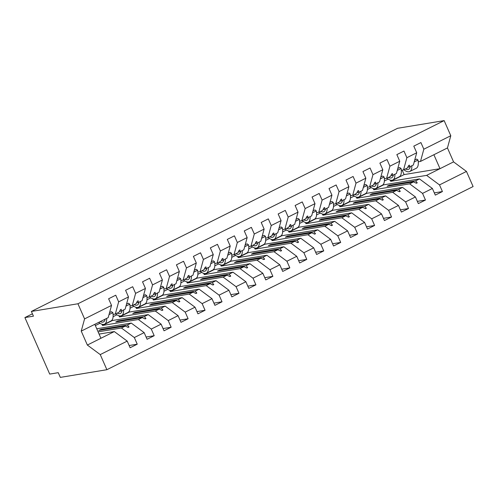 <?xml version="1.0" encoding="UTF-8"?>
<svg xmlns="http://www.w3.org/2000/svg" width="498" height="498" viewBox="0 0 498 498"><rect width="100%" height="100%" fill="white"/><g stroke="black" fill="none" stroke-linecap="round" stroke-linejoin="round"><path stroke-width="0.75" d="M99.083 334.077L114.316 331.568L127.208 341.105L100.247 354.588L106.883 369.709L60.32 377.391L58.254 372.685L49.713 374.091L24.9 317.575L33.441 316.162L31.374 311.449L77.937 303.768L84.579 318.888L111.533 305.405L108.62 298.763L115.741 295.202L118.655 301.844L128.49 296.926L125.571 290.284L132.692 286.724L135.612 293.366L132.269 305.585L130.028 305.953M106.883 369.709L473.1 186.551L466.464 171.43L439.504 184.914L442.423 191.556L434.324 192.888M383.373 184.31L383.609 184.851L419.49 178.931L415.618 180.874L417.231 182.828L416.384 183.258L413.533 181.913L409.661 183.849L422.553 193.392L425.466 200.034L417.368 201.366M442.423 191.556L435.302 195.116L432.382 188.474L419.49 178.931M466.464 171.43L453.572 161.887L447.453 147.943L420.493 161.427L423.835 149.207L420.916 142.571L413.794 146.132L416.714 152.768L406.878 157.692L403.536 169.911L401.301 170.279M407.787 167.21L409.499 166.93L413.371 164.987L416.714 152.768M366.416 192.794L366.653 193.33L402.54 187.41L398.661 189.352L400.28 191.313L399.427 191.736L396.582 190.392L392.704 192.328L405.596 201.871L408.509 208.513L400.417 209.851M425.466 200.034L418.345 203.595L415.432 196.953L402.54 187.41M406.878 157.692L403.965 151.05L396.844 154.61L399.757 161.252L389.928 166.17L386.585 178.39L384.344 178.757M390.837 175.688L392.542 175.408L396.42 173.472L399.757 161.252M349.465 201.273L349.702 201.815L385.583 195.888L381.705 197.831L383.323 199.791L382.476 200.215L379.625 198.87L375.747 200.812L388.645 210.349L391.559 216.991L383.46 218.329M408.509 208.513L401.394 212.073L398.475 205.431L385.583 195.888M389.928 166.17L387.008 159.528L379.887 163.089L382.806 169.731L372.971 174.649L369.628 186.868L367.387 187.236M373.88 184.173L375.585 183.887L379.464 181.951L382.806 169.731M332.508 209.751L332.745 210.293L368.632 204.373L364.754 206.309L366.366 208.27L365.52 208.693L362.669 207.349L358.797 209.291L371.689 218.827L374.602 225.47L366.503 226.808M391.559 216.991L384.437 220.552L381.524 213.91L368.632 204.373M372.971 174.649L370.058 168.007L362.936 171.567L365.849 178.209L356.014 183.127L352.677 195.347L350.436 195.72M356.923 192.651L358.635 192.365L362.507 190.429L365.849 178.209M315.551 218.23L315.788 218.771L351.675 212.851L347.797 214.787L349.415 216.748L348.569 217.172L345.718 215.833L341.84 217.769L354.732 227.312L357.651 233.948L349.552 235.286M374.602 225.47L367.48 229.03L364.567 222.394L351.675 212.851M356.014 183.127L353.101 176.485L345.979 180.046L348.893 186.688L339.063 191.606L335.72 203.825L333.479 204.199M339.972 201.13L341.678 200.85L345.556 198.907L348.893 186.688M298.601 226.708L298.837 227.25L334.718 221.33L330.846 223.266L332.459 225.227L331.612 225.656L328.761 224.312L324.889 226.248L337.781 235.791L340.694 242.433L332.596 243.765M357.651 233.948L350.53 237.515L347.61 230.873L334.718 221.33M339.063 191.606L336.144 184.97L329.029 188.53L331.942 195.166L322.106 200.09L318.77 212.31L316.529 212.677M323.015 209.608L324.727 209.328L328.599 207.386L331.942 195.166M281.644 235.193L281.88 235.728L317.768 229.808L313.889 231.751L315.508 233.711L314.655 234.135L311.81 232.79L307.932 234.726L320.824 244.269L323.737 250.911L315.645 252.249M340.694 242.433L333.573 245.993L330.66 239.351L317.768 229.808M322.106 200.09L319.193 193.448L312.072 197.009L314.985 203.651L305.156 208.569L301.813 220.788L299.572 221.156M306.065 218.087L307.77 217.807L311.648 215.871L314.985 203.651M264.693 243.671L264.93 244.213L300.811 238.287L296.939 240.229L298.551 242.19L297.704 242.613L294.853 241.269L290.975 243.211L303.873 252.747L306.787 259.39L298.688 260.728M323.737 250.911L316.622 254.472L313.703 247.83L300.811 238.287M305.156 208.569L302.236 201.927L295.115 205.487L298.034 212.129L288.199 217.047L284.856 229.267L282.615 229.634M289.108 226.571L290.813 226.285L294.692 224.349L298.034 212.129M247.736 252.15L247.973 252.691L283.86 246.771L279.982 248.707L281.594 250.668L280.748 251.092L277.903 249.747L274.024 251.689L286.916 261.226L289.83 267.868L281.731 269.206M306.787 259.39L299.665 262.95L296.752 256.308L283.86 246.771M288.199 217.047L285.286 210.405L278.164 213.966L281.077 220.608L271.242 225.526L267.905 237.745L265.664 238.119M272.157 235.05L273.863 234.763L277.735 232.827L281.077 220.608M230.779 260.628L231.016 261.17L266.903 255.25L263.025 257.186L264.643 259.147L263.797 259.57L260.946 258.232L257.068 260.168L269.96 269.711L272.879 276.346L264.78 277.685M289.83 267.868L282.708 271.429L279.795 264.793L266.903 255.25M271.242 225.526L268.329 218.883L261.207 222.444L264.121 229.086L254.291 234.004L250.948 246.224L248.707 246.597M255.2 243.528L256.906 243.248L260.784 241.306L264.121 229.086M213.829 269.107L214.065 269.648L249.946 263.728L246.074 265.664L247.687 267.625L246.84 268.055L243.989 266.71L240.117 268.646L253.009 278.189L255.922 284.831L247.823 286.163M272.879 276.346L265.758 279.913L262.838 273.271L249.946 263.728M254.291 234.004L251.372 227.368L244.257 230.929L247.17 237.565L237.334 242.489L233.998 254.708L231.757 255.076M238.243 252.007L239.955 251.727L243.827 249.784L247.17 237.565M196.872 277.591L197.108 278.127L232.996 272.207L229.117 274.149L230.736 276.11L229.883 276.533L227.038 275.189L223.16 277.125L236.052 286.667L238.972 293.31L230.873 294.648M255.922 284.831L248.801 288.392L245.888 281.75L232.996 272.207M237.334 242.489L234.421 235.847L227.3 239.407L230.213 246.049L220.384 250.967L217.041 263.187L214.8 263.554M221.293 260.485L222.998 260.205L226.876 258.269L230.213 246.049M179.921 286.07L180.158 286.611L216.039 280.685L212.167 282.627L213.779 284.588L212.932 285.012L210.081 283.667L206.209 285.609L219.101 295.146L222.015 301.788L213.916 303.126M238.972 293.31L231.85 296.87L228.931 290.228L216.039 280.685M220.384 250.967L217.464 244.325L210.343 247.886L213.262 254.528L203.427 259.446L200.084 271.665L197.843 272.033M204.336 268.97L206.041 268.683L209.919 266.747L213.262 254.528M162.964 294.548L163.201 295.09L199.088 289.17L195.21 291.106L196.822 293.067L195.975 293.49L193.131 292.145L189.252 294.088L202.144 303.624L205.058 310.266L196.965 311.605M222.015 301.788L214.893 305.349L211.98 298.707L199.088 289.17M203.427 259.446L200.513 252.803L193.392 256.364L196.305 263.006L186.47 267.924L183.133 280.144L180.892 280.517M187.385 277.448L189.091 277.162L192.963 275.226L196.305 263.006M146.007 303.027L146.25 303.568L182.131 297.648L178.253 299.584L179.871 301.545L179.025 301.969L176.174 300.63L172.296 302.566L185.188 312.109L188.107 318.745L180.008 320.083M205.058 310.266L197.936 313.827L195.023 307.191L182.131 297.648M186.47 267.924L183.557 261.282L176.435 264.843L179.355 271.485L169.519 276.402L166.176 288.622L163.935 288.996M170.428 285.927L172.134 285.647L176.012 283.704L179.355 271.485M129.057 311.505L129.293 312.047L165.174 306.127L161.302 308.063L162.914 310.024L162.068 310.453L159.217 309.109L155.345 311.045L168.237 320.588L171.15 327.23L163.051 328.562M188.107 318.745L180.986 322.312L178.072 315.67L165.174 306.127M169.519 276.402L166.606 269.767L159.484 273.327L162.398 279.963L152.562 284.887L149.226 297.107L146.985 297.474M153.471 294.405L155.183 294.125L159.055 292.183L162.398 279.963M112.1 319.99L112.336 320.525L148.223 314.605L144.345 316.547L145.964 318.508L145.117 318.932L142.266 317.587L138.388 319.523L151.28 329.066L154.199 335.708L146.101 337.046M171.15 327.23L164.029 330.79L161.115 324.148L148.223 314.605M152.562 284.887L149.649 278.245L142.528 281.806L145.441 288.448L135.612 293.366M136.52 302.884L138.226 302.603L142.104 300.668L145.441 288.448M96.755 328.78L131.267 323.084L127.395 325.026L129.007 326.987L128.16 327.41L125.309 326.065L121.437 328.008L134.329 337.544L137.243 344.186L130.121 347.747L127.208 341.105M154.199 335.708L147.078 339.269L144.159 332.627L131.267 323.084M119.564 311.368L121.269 311.082L125.147 309.146L128.49 296.926M114.316 331.568L100.92 338.267L94.801 324.323L108.197 317.624L111.533 305.405M32.414 313.815L24.9 317.575M390.195 180.077L390.731 181.291L426.612 175.371L439.504 184.914M420.493 161.427L418.252 161.8M373.245 188.561L373.774 189.769L409.661 183.849M356.288 197.04L356.823 198.254L392.704 192.328M339.331 205.518L339.866 206.732L375.747 200.812M322.38 213.997L322.909 215.211L358.797 209.291M305.423 222.475L305.959 223.689L341.84 217.769M288.473 230.96L289.002 232.168L324.889 226.248M271.516 239.438L272.051 240.652L307.932 234.726M254.559 247.917L255.094 249.131L290.975 243.211M237.608 256.395L238.137 257.609L274.024 251.689M220.651 264.874L221.187 266.088L257.068 260.168M203.701 273.358L204.23 274.566L240.117 268.646M186.744 281.837L187.279 283.051L223.16 277.125M169.793 290.315L170.322 291.529L206.209 285.609M152.836 298.794L153.365 300.008L189.252 294.088M135.879 307.272L136.415 308.486L172.296 302.566M118.929 315.757L119.458 316.965L155.345 311.045M101.972 324.235L102.507 325.449L138.388 319.523M432.382 188.474L422.553 193.392M415.432 196.953L405.596 201.871M398.475 205.431L388.645 210.349M381.524 213.91L371.689 218.827M364.567 222.394L354.732 227.312M347.61 230.873L337.781 235.791M330.66 239.351L320.824 244.269M313.703 247.83L303.873 252.747M296.752 256.308L286.916 261.226M279.795 264.793L269.96 269.711M262.838 273.271L253.009 278.189M245.888 281.75L236.052 286.667M228.931 290.228L219.101 295.146M211.98 298.707L202.144 303.624M195.023 307.191L185.188 312.109M178.072 315.67L168.237 320.588M161.115 324.148L151.28 329.066M144.159 332.627L134.329 337.544M447.453 147.943L450.79 135.724L423.835 149.207M450.79 135.724L444.154 120.609L77.937 303.768M409.499 166.93L409.456 165.124L408.609 165.548L407.414 167.969L403.536 169.911M389.199 185.928L389.131 185.244L387.052 186.283L413.533 181.913M389.131 185.244L415.618 180.874M373.774 189.769L383.609 184.851M392.542 175.408L392.505 173.603L391.658 174.026L390.463 176.448L386.585 178.39M372.243 194.407L372.174 193.722L370.095 194.762L396.582 190.392M372.174 193.722L398.661 189.352M356.823 198.254L366.653 193.33M375.585 183.887L375.548 182.081L374.701 182.505L373.506 184.932L369.628 186.868M355.286 202.885L355.223 202.2L353.138 203.24L379.625 198.87M355.223 202.2L381.705 197.831M339.866 206.732L349.702 201.815M358.635 192.365L358.597 190.56L357.745 190.983L356.549 193.411L352.677 195.347M338.335 211.37L338.267 210.679L336.187 211.718L362.669 207.349M338.267 210.679L364.754 206.309M322.909 215.211L332.745 210.293M341.678 200.85L341.64 199.038L340.794 199.461L339.599 201.889L335.72 203.825M321.378 219.848L321.316 219.157L319.23 220.203L345.718 215.833M321.316 219.157L347.797 214.787M305.959 223.689L315.788 218.771M324.727 209.328L324.684 207.523L323.837 207.946L322.642 210.368L318.77 212.31M304.427 228.327L304.359 227.642L302.28 228.682L328.761 224.312M304.359 227.642L330.846 223.266M289.002 232.168L298.837 227.25M307.77 217.807L307.733 216.001L306.886 216.425L305.691 218.846L301.813 220.788M287.471 236.805L287.402 236.12L285.323 237.16L311.81 232.79M287.402 236.12L313.889 231.751M272.051 240.652L281.88 235.728M290.813 226.285L290.776 224.48L289.929 224.903L288.734 227.331L284.856 229.267M270.514 245.284L270.451 244.599L268.366 245.639L294.853 241.269M270.451 244.599L296.939 240.229M255.094 249.131L264.93 244.213M273.863 234.763L273.825 232.958L272.972 233.381L271.777 235.809L267.905 237.745M253.563 253.762L253.494 253.077L251.415 254.117L277.903 249.747M253.494 253.077L279.982 248.707M238.137 257.609L247.973 252.691M256.906 243.248L256.868 241.437L256.022 241.86L254.827 244.288L250.948 246.224M236.606 262.247L236.544 261.556L234.458 262.602L260.946 258.232M236.544 261.556L263.025 257.186M221.187 266.088L231.016 261.17M239.955 251.727L239.912 249.921L239.065 250.345L237.87 252.766L233.998 254.708M219.655 270.725L219.587 270.041L217.508 271.08L243.989 266.71M219.587 270.041L246.074 265.664M204.23 274.566L214.065 269.648M222.998 260.205L222.961 258.4L222.114 258.823L220.919 261.245L217.041 263.187M202.698 279.204L202.63 278.519L200.551 279.559L227.038 275.189M202.63 278.519L229.117 274.149M187.279 283.051L197.108 278.127M206.041 268.683L206.004 266.878L205.157 267.302L203.962 269.729L200.084 271.665M185.742 287.682L185.679 286.997L183.594 288.037L210.081 283.667M185.679 286.997L212.167 282.627M170.322 291.529L180.158 286.611M189.091 277.162L189.053 275.357L188.2 275.78L187.005 278.208L183.133 280.144M168.791 296.161L168.722 295.476L166.643 296.515L193.131 292.145M168.722 295.476L195.21 291.106M153.365 300.008L163.201 295.09M172.134 285.647L172.096 283.835L171.25 284.258L170.055 286.686L166.176 288.622M151.834 304.645L151.772 303.954L149.686 305L176.174 300.63M151.772 303.954L178.253 299.584M136.415 308.486L146.25 303.568M155.183 294.125L155.139 292.32L154.293 292.743L153.098 295.165L149.226 297.107M134.883 313.124L134.815 312.439L132.736 313.479L159.217 309.109M134.815 312.439L161.302 308.063M119.458 316.965L129.293 312.047M138.226 302.603L138.189 300.798L137.342 301.222L136.147 303.643L132.269 305.585M117.926 321.602L117.858 320.917L115.779 321.957L142.266 317.587M117.858 320.917L144.345 316.547M102.507 325.449L112.336 320.525M121.269 311.082L121.232 309.277L120.385 309.7L119.19 312.128L115.312 314.064L118.655 301.844M115.312 314.064L113.071 314.431M100.969 330.081L100.907 329.396L98.822 330.435L125.309 326.065M100.907 329.396L127.395 325.026M98.106 331.855L121.437 328.008M129.144 345.525L137.243 344.186M100.92 338.267L87.355 345.052L81.236 331.108L84.579 318.888M100.247 354.588L87.355 345.052M94.801 324.323L81.236 331.108M444.154 120.609L397.591 128.291L31.374 311.449M433.889 154.729L440.008 168.673L426.612 175.371M453.572 161.887L440.008 168.673L404.121 174.593L402.166 170.135M95.348 325.58L99.967 323.27M113.102 316.703L116.924 314.786M130.053 308.218L133.875 306.307M147.01 299.74L150.832 297.829M163.96 291.262L167.789 289.35M180.917 282.783L184.739 280.872M197.874 274.305L201.696 272.394M214.825 265.82L218.647 263.909M231.782 257.341L235.604 255.43M248.732 248.863L252.554 246.952M265.689 240.385L269.511 238.474M282.646 231.906L286.468 229.995M299.597 223.421L303.419 221.51M316.554 214.943L320.376 213.032M333.504 206.465L337.327 204.554M350.461 197.986L354.283 196.075M367.418 189.508L371.24 187.597M384.369 181.023L388.191 179.112M390.731 181.291L404.121 174.593M127.712 327.198L129.007 326.987M144.669 318.72L145.964 318.508M161.62 310.242L162.914 310.024M178.577 301.763L179.871 301.545M195.533 293.278L196.822 293.067M212.484 284.8L213.779 284.588M229.441 276.322L230.736 276.11M246.392 267.843L247.687 267.625M263.349 259.365L264.643 259.147M280.306 250.88L281.594 250.668M297.256 242.401L298.551 242.19M314.213 233.923L315.508 233.711M331.164 225.445L332.459 225.227M348.121 216.966L349.415 216.748M365.078 208.481L366.366 208.27M382.028 200.003L383.323 199.791M398.985 191.525L400.28 191.313M415.936 183.046L417.231 182.828M98.722 322.362A16.565 6.667 -116.6 0 0 104.586 324.142L111.029 320.924A16.565 6.667 -116.6 0 0 112.847 312.663L111.465 311.68L109.56 312.632M109.025 314.574L112.847 312.663M104.586 324.142A16.565 6.667 -116.6 0 0 106.678 318.384M100.266 321.59A14.081 5.671 -116.6 0 0 103.478 321.92A14.081 5.671 -116.6 0 0 105.14 319.156M115.679 313.883A16.565 6.667 -116.6 0 0 121.543 315.664L127.986 312.445A16.565 6.667 -116.6 0 0 129.804 304.185L128.416 303.201L126.511 304.154M125.982 306.096L129.804 304.185M121.543 315.664A16.565 6.667 -116.6 0 0 123.629 309.905M117.217 313.111A14.081 5.671 -116.6 0 0 120.429 313.441A14.081 5.671 -116.6 0 0 122.091 310.671M132.636 305.399A16.565 6.667 -116.6 0 0 138.494 307.185L144.937 303.961A16.565 6.667 -116.6 0 0 146.754 295.706L145.372 294.723L143.468 295.675M142.938 297.617L146.754 295.706M138.494 307.185A16.565 6.667 -116.6 0 0 140.585 301.427M134.174 304.633A14.081 5.671 -116.6 0 0 137.386 304.963A14.081 5.671 -116.6 0 0 139.048 302.193M149.587 296.92A16.565 6.667 -116.6 0 0 155.451 298.707L161.894 295.482A16.565 6.667 -116.6 0 0 163.711 287.228L162.323 286.244L160.418 287.197M159.889 289.139L163.711 287.228M155.451 298.707A16.565 6.667 -116.6 0 0 157.542 292.942M151.124 296.154A14.081 5.671 -116.6 0 0 154.336 296.484A14.081 5.671 -116.6 0 0 155.999 293.714M166.544 288.442A16.565 6.667 -116.6 0 0 172.408 290.228L178.85 287.004A16.565 6.667 -116.6 0 0 180.662 278.743L179.28 277.76L177.375 278.712M176.846 280.654L180.662 278.743M172.408 290.228A16.565 6.667 -116.6 0 0 174.493 284.464M168.081 287.67A14.081 5.671 -116.6 0 0 171.293 288.006A14.081 5.671 -116.6 0 0 172.955 285.236M183.494 279.963A16.565 6.667 -116.6 0 0 189.358 281.744L195.801 278.525A16.565 6.667 -116.6 0 0 197.619 270.265L196.237 269.281L194.332 270.233M193.797 272.176L197.619 270.265M189.358 281.744A16.565 6.667 -116.6 0 0 191.45 275.985M185.038 279.191A14.081 5.671 -116.6 0 0 188.25 279.521A14.081 5.671 -116.6 0 0 189.906 276.757M200.451 271.485A16.565 6.667 -116.6 0 0 206.315 273.265L212.758 270.047A16.565 6.667 -116.6 0 0 214.576 261.786L213.188 260.803L211.283 261.755M210.754 263.697L214.576 261.786M206.315 273.265A16.565 6.667 -116.6 0 0 208.401 267.507M201.989 270.713A14.081 5.671 -116.6 0 0 205.201 271.043A14.081 5.671 -116.6 0 0 206.863 268.273M217.408 263A16.565 6.667 -116.6 0 0 223.266 264.787L229.709 261.562A16.565 6.667 -116.6 0 0 231.526 253.308L230.144 252.324L228.24 253.277M227.711 255.219L231.526 253.308M223.266 264.787A16.565 6.667 -116.6 0 0 225.357 259.028M218.946 262.234A14.081 5.671 -116.6 0 0 222.158 262.564A14.081 5.671 -116.6 0 0 223.82 259.794M234.359 254.522A16.565 6.667 -116.6 0 0 240.223 256.308L246.666 253.084A16.565 6.667 -116.6 0 0 248.483 244.829L247.095 243.846L245.19 244.798M244.661 246.74L248.483 244.829M240.223 256.308A16.565 6.667 -116.6 0 0 242.314 250.544M235.896 253.756A14.081 5.671 -116.6 0 0 239.108 254.086A14.081 5.671 -116.6 0 0 240.771 251.316M251.316 246.043A16.565 6.667 -116.6 0 0 257.18 247.83L263.616 244.605A16.565 6.667 -116.6 0 0 265.434 236.345L264.052 235.361L262.147 236.313M261.618 238.256L265.434 236.345M257.18 247.83A16.565 6.667 -116.6 0 0 259.265 242.065M252.853 245.271A14.081 5.671 -116.6 0 0 256.065 245.607A14.081 5.671 -116.6 0 0 257.727 242.837M268.266 237.565A16.565 6.667 -116.6 0 0 274.13 239.345L280.573 236.127A16.565 6.667 -116.6 0 0 282.391 227.866L281.009 226.883L279.104 227.835M278.569 229.777L282.391 227.866M274.13 239.345A16.565 6.667 -116.6 0 0 276.222 233.587M269.81 236.793A14.081 5.671 -116.6 0 0 273.022 237.123A14.081 5.671 -116.6 0 0 274.678 234.359M285.223 229.086A16.565 6.667 -116.6 0 0 291.087 230.867L297.53 227.648A16.565 6.667 -116.6 0 0 299.348 219.388L297.96 218.404L296.055 219.357M295.526 221.299L299.348 219.388M291.087 230.867A16.565 6.667 -116.6 0 0 293.173 225.108M286.761 228.314A14.081 5.671 -116.6 0 0 289.973 228.644A14.081 5.671 -116.6 0 0 291.635 225.874M302.174 220.602A16.565 6.667 -116.6 0 0 308.038 222.388L314.481 219.164A16.565 6.667 -116.6 0 0 316.298 210.909L314.917 209.926L313.012 210.878M312.483 212.82L316.298 210.909M308.038 222.388A16.565 6.667 -116.6 0 0 310.13 216.63M303.718 219.836A14.081 5.671 -116.6 0 0 306.93 220.166A14.081 5.671 -116.6 0 0 308.592 217.396M319.131 212.123A16.565 6.667 -116.6 0 0 324.995 213.91L331.438 210.685A16.565 6.667 -116.6 0 0 333.255 202.431L331.867 201.447L329.962 202.4M329.433 204.342L333.255 202.431M324.995 213.91A16.565 6.667 -116.6 0 0 327.086 208.145M320.668 211.357A14.081 5.671 -116.6 0 0 323.881 211.687A14.081 5.671 -116.6 0 0 325.543 208.917M336.088 203.645A16.565 6.667 -116.6 0 0 341.945 205.431L348.388 202.207A16.565 6.667 -116.6 0 0 350.206 193.946L348.824 192.963L346.919 193.915M346.39 195.857L350.206 193.946M341.945 205.431A16.565 6.667 -116.6 0 0 344.037 199.667M337.625 202.873A14.081 5.671 -116.6 0 0 340.837 203.209A14.081 5.671 -116.6 0 0 342.5 200.439M353.038 195.166A16.565 6.667 -116.6 0 0 358.902 196.947L365.345 193.728A16.565 6.667 -116.6 0 0 367.163 185.468L365.781 184.484L363.876 185.437M363.341 187.379L367.163 185.468M358.902 196.947A16.565 6.667 -116.6 0 0 360.994 191.188M354.582 194.394A14.081 5.671 -116.6 0 0 357.794 194.724A14.081 5.671 -116.6 0 0 359.45 191.96M369.995 186.688A16.565 6.667 -116.6 0 0 375.859 188.468L382.302 185.25A16.565 6.667 -116.6 0 0 384.114 176.989L382.732 176.006L380.827 176.958M380.298 178.9L384.114 176.989M375.859 188.468A16.565 6.667 -116.6 0 0 377.945 182.71M371.533 185.916A14.081 5.671 -116.6 0 0 374.745 186.246A14.081 5.671 -116.6 0 0 376.407 183.476M386.946 178.203A16.565 6.667 -116.6 0 0 392.81 179.99L399.253 176.765A16.565 6.667 -116.6 0 0 401.071 168.511L399.689 167.527L397.784 168.48M397.255 170.422L401.071 168.511M392.81 179.99A16.565 6.667 -116.6 0 0 394.902 174.232M388.49 177.437A14.081 5.671 -116.6 0 0 391.702 177.767A14.081 5.671 -116.6 0 0 393.364 174.997M403.903 169.725A16.565 6.667 -116.6 0 0 409.767 171.511L416.21 168.287A16.565 6.667 -116.6 0 0 418.027 160.032L416.639 159.049L414.734 160.001M414.205 161.943L418.027 160.032M409.767 171.511A16.565 6.667 -116.6 0 0 411.852 165.747M405.44 168.959A14.081 5.671 -116.6 0 0 408.653 169.289A14.081 5.671 -116.6 0 0 410.315 166.519"/></g></svg>
